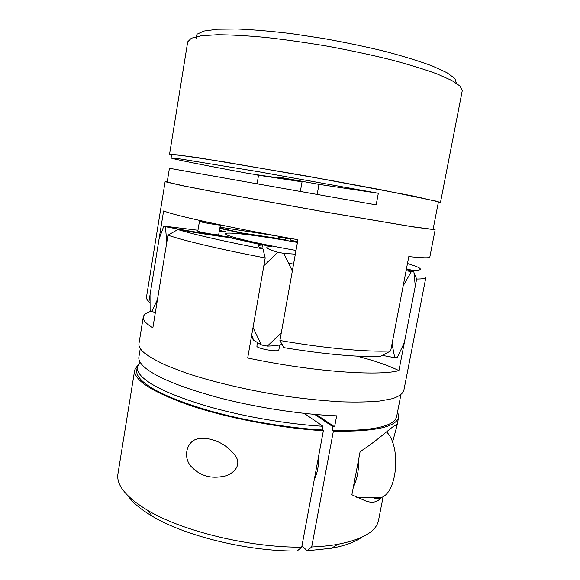 <?xml version="1.0" encoding="UTF-8"?>
<svg xmlns="http://www.w3.org/2000/svg" width="580" height="580" viewBox="0 0 580 580"><rect width="100%" height="100%" fill="white"/><g stroke="black" fill="none" stroke-linecap="round" stroke-linejoin="round"><path stroke-width="0.87" d="M317.18 194.322L318.971 184.36L282.888 177.879L277.226 177.045L291.501 179.88L291.573 179.459M291.501 179.88L249.001 173.543C205.755 165.561 171.085 158.731 171.093 157.934L171.651 154.476L178.328 154.911L223.59 161.798L328.925 180.09L380.045 189.573L436.203 201.151L438.415 201.992L433.072 229.419L411.713 226.613L323.212 211.664L218.406 192.64L183.896 185.933L167.185 182.062L169.418 168.287L376.159 204.878L378.334 193.263L258.564 171.731L177.734 158.528L171.093 157.934M318.971 184.36L378.334 193.263M300.368 191.327L302.057 181.823L300.368 181.518L300.462 180.982M257.208 174.761L300.368 181.518M433.137 229.114L435.145 229.796L429.831 257.063C429.715 258.18 422.704 258.02 408.806 256.585L390.659 350.958C367.821 352.19 324.923 348.355 279.923 340.482L283.801 347.63C324.669 354.257 356.867 357.186 380.378 356.41L390.659 350.958M279.923 340.482L297.917 239.728C237.118 229.013 181.989 217.203 166.909 212.128L163.603 210.968L148.922 301.687C147.073 299.947 146.262 298.388 146.493 297.025L165.112 181.7L167.236 181.75M220.552 224.938L219.443 231.493M257.157 175.044L302.057 181.823M438.335 202.398L440.495 202.347L462.253 90.719L460.085 86.108L451.74 80.446L437.081 73.943C424.263 69.274 408.719 64.503 390.449 59.646C370.946 54.861 350.298 50.445 328.519 46.385C306.668 42.673 285.773 39.694 265.814 37.446C246.986 35.699 230.753 34.8 217.116 34.764L201.108 35.8L191.327 38.236L187.702 41.818L169.57 154.091L171.586 154.882M440.495 202.347L413.685 196.091L305.464 175.82L196.895 157.47L169.57 154.091M435.145 229.796L413.446 226.947L323.444 211.743L216.92 192.4L181.939 185.607L165.112 181.7M258.535 175.291L257.099 183.635M456.409 83.201L454.865 78.481L446.904 72.681L432.375 66.019C419.536 61.241 403.919 56.405 385.519 51.519C365.9 46.741 345.26 42.405 323.604 38.512L291.87 33.72C271.491 31.247 253.271 29.674 237.22 29L217.457 29.232L203.964 31.052L196.946 34.234L196.207 38.505M149.981 303.188L148.922 301.687M301.716 547.158L297.141 551C248.32 551.529 185.042 536.043 152.381 516.294L147.856 510.465C182.323 531.2 249.944 547.672 301.716 547.158L323.364 430.715L322.32 429.983L323.002 426.3L304.239 413.388M140.113 362.203L137.293 366.908C136.786 369.902 138.431 373.266 142.231 377.007C152.859 387.027 175.972 397.17 211.555 407.45C246.203 417.071 288.514 424.212 323.002 426.3M314.367 479.095C317.449 473.099 318.819 465.725 318.485 456.967M301.984 545.693L307.067 550.775L311.692 546.954L333.369 431.172L332.304 430.447L332.993 426.778L314.657 414.417M151.155 311.271C146.37 312.692 143.731 314.621 143.26 317.05C142.868 319.319 144.645 321.973 148.596 325.003L152.859 327.845L167.946 235.19C183.708 240.656 220.697 249.465 265.19 257.955L247.689 357.99C310.887 371.504 378.196 376.42 398.917 370.606C388.491 365.501 374.484 360.673 356.896 356.12M245.681 233.783L220.03 228.02M265.19 257.955L262.965 248.907C259.666 247.645 258.071 246.681 258.194 246.029C258.332 245.434 259.76 245.101 262.479 245.021L261.877 248.479M278.407 238.677L278.037 237.981C278.262 237.365 281.126 237.271 286.629 237.713M287.702 237.909L288.035 238.699M407.479 263.494L414.743 265.894C422.733 268.895 422.16 270.439 413.025 270.526L413.54 271.665M398.917 370.606L416.658 279.052C422.632 279.024 425.698 278.473 425.872 277.399L403.774 390.768C402.52 393.849 398.815 396.466 392.66 398.627L379.994 401.019C369.257 402.027 356.395 402.295 341.41 401.824C325.409 400.903 308.248 399.228 289.935 396.8C252.844 391.37 214.955 382.64 186.571 373.172L167.809 366.089C157.405 361.398 149.495 356.954 144.094 352.749C140.222 349.32 138.518 346.267 138.975 343.599L143.26 317.05M406.457 268.815L413.025 270.526M413.997 272.694L416.658 279.052M140.273 348.507L138.888 357.041C138.403 359.883 140.077 363.102 143.905 366.698C155.411 376.971 180.626 387.382 219.559 397.916C257.259 407.697 302.347 414.548 336.661 415.831L334.602 426.837L316.346 414.562M332.993 426.778L334.602 426.837M311.692 546.954C321.284 546.563 329.991 545.678 337.821 544.301C362.877 539.378 376.456 531.352 378.544 520.216L383.148 496.596M138.076 364.682L134.712 369.975L117.95 473.802C116.072 484.974 126.041 497.19 147.856 510.465M333.369 431.172C374.687 431.788 396.452 427.061 398.663 416.991L397.648 411.43M134.712 369.975C133.552 380.125 152.083 391.986 190.305 405.565C228.012 418.202 281.271 428.301 323.364 430.715M381.248 497.401C377.696 502.295 372.375 503.44 365.291 500.823L351.879 494.747L360.107 451.639C382.67 437.132 398.01 420.224 396.93 425.843L394.342 425.713M392.537 442.293L396.93 425.843M262.965 248.907C223.286 241.179 194.909 234.733 177.85 229.557C196.671 232.877 213.897 235.567 229.513 237.626L262.479 245.021M278.436 238.503L245.717 233.566M277.32 236.017L220.168 227.215M332.304 430.447C373.02 431.071 394.473 426.416 396.669 416.491L400.86 394.922M137.293 366.908L136.764 370.192C136.249 373.237 137.881 376.652 141.672 380.436C152.279 390.579 175.363 400.824 210.917 411.162C245.536 420.826 287.832 427.96 322.32 429.983M307.067 550.775L331.564 548.216C344.825 545.765 354.8 542.169 361.5 537.421M128.013 495.835C132.653 502.599 140.78 509.421 152.381 516.294M177.85 229.557L167.946 235.19M353.271 487.432C357.091 479.486 358.904 470.01 358.701 459.012M372.215 497.328C375.347 498.858 378.508 498.887 381.698 497.408C397.662 491.456 400.961 445.802 386.577 431.962M211.591 439.553C207.104 438.255 202.768 437.987 198.577 438.748C187.615 439.959 182.453 455.488 190.429 465.733C198.766 475.027 209.097 478.681 221.415 476.688C230.673 475.984 242.31 467.175 236.002 456.677C229.673 447.941 221.538 442.228 211.591 439.553M290.631 238.8L285.94 238.793C284.751 238.96 284.715 239.337 285.817 239.924L242.099 233.327L219.965 228.44M163.799 226.106L165.445 226.722L166.772 242.389L157.463 299.555L151.663 311.612L150.104 310.525L150.039 294.785L159.05 239.09L163.799 226.106L197.954 230.253M413.888 271.774L415.28 286.165L404.333 342.649L397.343 357.374L394.726 357.686L392.036 343.781L403.18 285.853L411.336 271.636L413.888 271.774L406.304 269.584M277.733 252.256L283.794 253.366L292.334 270.99L281.293 332.818L267.358 346.108L261.377 344.969L253.025 327.468L263.835 265.742L277.733 252.256C267.561 249.161 264.516 247.326 268.583 246.746L271.578 246.58C252.648 242.853 238.054 239.591 227.817 236.77C208.742 234.305 187.956 230.956 165.445 226.722M251.357 337.024L253.554 340.134L261.377 344.969M219.624 230.441L225.692 231.681L219.334 231.5M382.292 355.38L394.726 357.686M282.156 344.375C278.777 345.339 273.847 345.919 267.358 346.108M155.375 312.366L151.663 311.612M296.003 250.444C262.131 244.564 231.072 237.423 226.403 234.682C225.105 233.994 225.04 233.53 226.186 233.283C231.478 232.065 264.734 236.473 297.431 242.44M208.046 222.285L199.44 221.328L197.816 231.101C197.091 231.761 217.217 235.32 218.653 234.784L220.407 224.91M297.54 241.817L290.406 240.055L290.689 238.445M295.336 254.163L283.794 253.366M406.094 270.7L411.336 271.636M279.727 344.948L278.835 349.95C278.98 352.553 255.86 348.471 256.896 346.071L257.455 342.874M199.44 221.328C198.744 221.857 218.892 225.424 220.306 225.025L220.444 224.968M293.56 264.132L288.579 263.255M398.663 416.991L396.851 426.3M331.564 548.216L337.821 544.301M356.591 497.205L381.698 497.408M253.554 340.134L251.698 335.073"/></g></svg>
